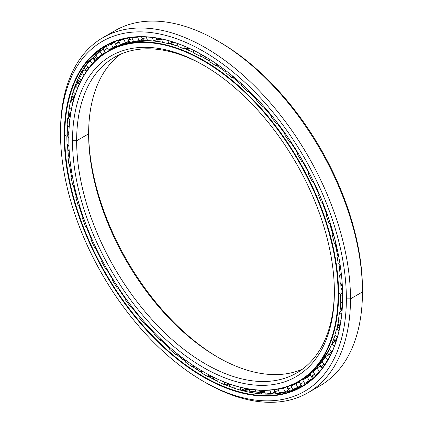 <?xml version="1.0" encoding="UTF-8"?>
<svg xmlns="http://www.w3.org/2000/svg" width="423" height="423" viewBox="0 0 423 423"><rect width="100%" height="100%" fill="white"/><g stroke="black" fill="none" stroke-linecap="round" stroke-linejoin="round"><path stroke-width="0.63" d="M333.197 340.515A187.801 108.425 -120 0 0 333.832 339.003A187.801 108.425 60 0 1 333.197 340.515M337.596 328.031A187.801 108.425 -120 0 0 338.469 324.764A187.801 108.425 60 0 1 337.596 328.031M341.144 310.863A187.801 108.425 -120 0 0 341.43 308.668A187.801 108.425 60 0 1 341.144 310.863M342.53 292.526A187.801 108.425 -120 0 0 342.551 291.008A187.801 108.425 60 0 1 342.53 292.526M206.186 59.046A5.832 3.368 -60 0 1 206.175 59.024A190.752 110.133 60 0 1 209.893 61.229A190.752 110.133 -120 0 0 206.175 59.024L206.154 59.024A190.773 110.144 60 0 1 209.893 61.24A190.773 110.144 -120 0 0 206.154 59.024A190.773 110.144 -120 0 0 200.957 56.137A190.773 110.144 60 0 1 206.154 59.024L206.175 59.024A190.752 110.133 -120 0 0 200.967 56.137L209.893 61.229M217.094 65.84A190.752 110.133 60 0 1 225.951 72.127A190.752 110.133 -120 0 0 217.094 65.84L225.951 72.127M233.036 77.652A190.752 110.133 60 0 1 241.739 85.071A190.752 110.133 -120 0 0 233.036 77.652L241.739 85.071A190.773 110.144 -120 0 0 233.02 77.658A190.773 110.144 60 0 1 241.734 85.081M248.576 91.4A190.752 110.133 60 0 1 257.031 99.881A190.752 110.133 -120 0 0 248.576 91.4A190.773 110.144 60 0 1 257.025 99.891A190.773 110.144 -120 0 0 248.56 91.405L257.031 99.881M263.497 106.887A190.752 110.133 60 0 1 271.598 116.346A190.752 110.133 -120 0 0 263.497 106.887L271.598 116.346A190.773 110.144 -120 0 0 263.481 106.892A190.773 110.144 60 0 1 271.592 116.357M277.604 123.897A190.752 110.133 60 0 1 285.181 134.154A190.752 110.133 -120 0 0 277.604 123.897A190.773 110.144 60 0 1 285.176 134.17A190.773 110.144 -120 0 0 277.588 123.897L285.181 134.154M290.691 142.186A190.752 110.133 60 0 1 297.607 153.057A190.752 110.133 -120 0 0 290.691 142.186A190.773 110.144 60 0 1 297.596 153.068A190.773 110.144 -120 0 0 290.67 142.186L297.607 153.057M302.577 161.496A190.752 110.133 60 0 1 308.737 172.827A190.752 110.133 -120 0 0 302.577 161.496L308.737 172.827M313.099 181.562A190.752 110.133 60 0 1 318.413 193.2A190.752 110.133 -120 0 0 313.099 181.562L318.413 193.2A190.773 110.144 -120 0 0 313.083 181.562A190.773 110.144 60 0 1 318.403 193.216M322.115 202.12A190.752 110.133 60 0 1 326.508 213.885A190.752 110.133 -120 0 0 322.115 202.12L326.508 213.885M329.522 222.974A190.752 110.133 60 0 1 332.901 234.596A190.752 110.133 -120 0 0 329.522 222.974A190.773 110.144 60 0 1 332.89 234.606A190.773 110.144 -120 0 0 329.512 222.974L332.901 234.596M335.164 243.701A190.752 110.133 60 0 1 337.496 255.037A190.752 110.133 -120 0 0 335.164 243.701L337.496 255.037M338.95 264A190.752 110.133 60 0 1 340.229 274.929A190.752 110.133 -120 0 0 338.95 264L340.229 274.929M340.838 283.579A190.752 110.133 60 0 1 341.06 292.647A190.752 110.133 -120 0 0 340.838 283.579A190.773 110.144 60 0 1 341.049 292.668A190.773 110.144 60 0 1 341.044 294.006A190.773 110.144 -120 0 0 341.049 292.668A190.773 110.144 -120 0 0 340.827 283.574L341.054 293.996A190.752 110.133 -120 0 0 341.06 292.647M204.335 56.359A187.801 108.425 -120 0 0 202.881 55.598A187.801 108.425 60 0 1 204.335 56.359M188.563 49.094A187.801 108.425 -120 0 0 186.289 48.227A187.801 108.425 60 0 1 188.563 49.094M173.308 44.209A187.801 108.425 -120 0 0 169.628 43.363A187.801 108.425 60 0 1 173.308 44.209M332.351 342.672A190.752 110.133 -120 0 0 335.005 335.28A190.773 110.144 60 0 1 331.907 343.751A190.773 110.144 -120 0 0 335.005 335.28L331.918 343.746M336.898 328.629A190.752 110.133 -120 0 0 338.844 319.471A190.773 110.144 60 0 1 336.893 328.634A190.773 110.144 -120 0 0 338.839 319.465L336.904 328.629M339.939 311.984A190.773 110.144 -120 0 0 340.79 302.149A190.773 110.144 60 0 1 339.939 311.984A190.752 110.133 -120 0 0 340.801 302.154L339.949 311.973M217.078 65.845A190.773 110.144 60 0 1 225.951 72.137A190.773 110.144 -120 0 0 217.078 65.845M302.561 161.496A190.773 110.144 60 0 1 308.727 172.843A190.773 110.144 -120 0 0 302.561 161.496M322.099 202.12A190.773 110.144 60 0 1 326.498 213.901A190.773 110.144 -120 0 0 322.099 202.12M335.148 243.696A190.773 110.144 60 0 1 337.485 255.048A190.773 110.144 -120 0 0 335.148 243.696M338.934 263.994A190.773 110.144 60 0 1 340.219 274.939A190.773 110.144 -120 0 0 338.934 263.994M329.353 349.361A190.773 110.144 60 0 1 301.536 380.002A190.773 110.144 -120 0 0 329.353 349.361L317.298 367.227L301.536 380.002L299.087 381.414A190.773 110.144 60 0 1 203.574 371.891A190.773 110.144 -120 0 0 203.701 371.965A190.773 110.144 -120 0 0 338.601 294.085A190.773 110.144 -120 0 0 203.706 60.436A190.773 110.144 -120 0 0 68.806 138.321A190.773 110.144 60 0 1 108.32 50.987A190.773 110.144 60 0 1 255.328 102.096A190.773 110.144 60 0 1 338.601 294.085L341.049 292.668L338.601 294.085A190.773 110.144 60 0 1 299.087 381.414M117.06 45.975A190.752 110.133 -120 0 0 114.559 47.55A190.752 110.133 60 0 1 117.06 45.975M308.753 375.836L307.986 376.274A190.773 110.144 -120 0 0 308.753 375.836A190.773 110.144 -120 0 0 310.498 374.794A190.773 110.144 60 0 1 308.753 375.836L310.503 374.826M310.493 374.773A190.752 110.133 60 0 1 307.97 376.264A190.752 110.133 -120 0 0 310.493 374.773M218.517 357.631A185.158 106.903 60 0 1 88.629 132.658A185.158 106.903 -120 0 0 218.517 357.631M88.629 133.842A182.244 105.221 -120 0 0 217.491 357.044A182.244 105.221 -120 0 0 302.424 369.189A182.244 105.221 60 0 1 164.288 313.052A182.244 105.221 60 0 1 88.629 133.842L76.642 140.759A182.244 105.221 -120 0 0 156.193 324.161A182.244 105.221 -120 0 0 296.629 372.986A182.244 105.221 -120 0 0 334.371 290.744A182.244 105.221 60 0 1 204.996 363.664A182.244 105.221 60 0 1 76.642 140.759L72.518 140.759A185.158 106.903 -120 0 0 203.447 367.534A185.158 106.903 -120 0 0 334.371 291.939A185.158 106.903 60 0 1 203.447 367.534A185.158 106.903 60 0 1 72.518 140.759A185.158 106.903 60 0 1 203.447 65.168A185.158 106.903 60 0 1 334.371 291.939L334.371 291.939A185.158 106.903 -120 0 0 203.447 65.168A185.158 106.903 -120 0 0 72.518 140.759L76.642 140.759A182.244 105.221 60 0 1 204.483 65.771A182.244 105.221 -120 0 0 114.384 57.332A182.244 105.221 -120 0 0 76.642 140.759L88.629 133.842A182.244 105.221 60 0 1 120.576 54.213A182.244 105.221 -120 0 0 88.629 133.842L88.629 133.842M338.083 294.085L338.601 294.085L338.083 294.085A190.408 109.932 60 0 1 203.442 371.817A190.408 109.932 60 0 1 68.806 138.617A190.408 109.932 60 0 1 203.447 60.88A190.408 109.932 60 0 1 338.083 294.085A190.408 109.932 -120 0 0 203.447 60.88A190.408 109.932 -120 0 0 68.806 138.617A190.408 109.932 -120 0 0 203.447 371.817A190.408 109.932 -120 0 0 338.083 294.085M193.797 52.547A190.773 110.144 -120 0 0 184.862 48.682A190.773 110.144 60 0 1 193.797 52.547M169.004 43.59L177.893 46.155A190.773 110.144 -120 0 0 168.994 43.595A190.773 110.144 60 0 1 177.898 46.165A190.752 110.133 -120 0 0 168.999 43.595M162.411 42.184A190.773 110.144 -120 0 0 153.517 40.983A190.773 110.144 60 0 1 162.411 42.184A190.752 110.133 -120 0 0 158.498 41.554M150.001 40.74A190.773 110.144 -120 0 0 110.768 49.576A190.773 110.144 60 0 1 150.001 40.74M117.044 45.959A190.773 110.144 -120 0 0 114.443 47.609L117.044 45.959M193.797 52.537A190.752 110.133 -120 0 0 184.867 48.682L193.797 52.531M257.3 393.485A199.466 115.162 60 0 1 254.736 393.036A199.466 115.162 -120 0 0 257.3 393.485M245.626 390.921A199.466 115.162 60 0 1 241.882 389.837A199.466 115.162 -120 0 0 245.626 390.921M229.081 385.189A199.466 115.162 60 0 1 226.665 384.153A199.466 115.162 -120 0 0 229.081 385.189M212.515 377.126A199.466 115.162 60 0 1 210.913 376.227A199.466 115.162 -120 0 0 212.515 377.126M68.748 134.562A199.466 115.162 60 0 1 68.722 132.885A199.466 115.162 -120 0 0 68.748 134.562M69.319 116.605A199.466 115.162 60 0 1 69.536 114.242A199.466 115.162 -120 0 0 69.319 116.605M71.603 100.161A199.466 115.162 60 0 1 72.328 96.735A199.466 115.162 -120 0 0 71.603 100.161M75.421 85.536A199.466 115.162 60 0 1 76.97 81.142A199.466 115.162 -120 0 0 75.421 85.536M303.169 385.654A196.494 113.449 60 0 1 240.893 390.191A196.494 113.449 -120 0 0 303.169 385.654L289.454 391.286L274.331 393.945L240.909 390.186A196.515 113.459 60 0 0 255.259 393.226M234.231 388.129A196.494 113.449 60 0 1 225.078 384.655A196.494 113.449 -120 0 0 234.231 388.129A196.515 113.459 60 0 1 225.084 384.655L234.231 388.118M218.051 381.509A196.494 113.449 60 0 1 208.909 376.787A196.494 113.449 -120 0 0 218.051 381.509M201.723 372.589A196.494 113.449 60 0 1 192.645 366.667A196.494 113.449 -120 0 0 201.723 372.589A196.515 113.459 60 0 1 192.661 366.667L201.723 372.573M185.47 361.501A196.494 113.449 60 0 1 176.534 354.437A196.494 113.449 -120 0 0 185.47 361.501M169.517 348.399A196.494 113.449 60 0 1 160.803 340.261A196.494 113.449 -120 0 0 169.517 348.399A196.515 113.459 60 0 1 160.819 340.256L169.517 348.383M154.072 333.461A196.494 113.449 60 0 1 145.692 324.33A196.494 113.449 -120 0 0 154.072 333.461A196.515 113.459 60 0 1 145.708 324.33L154.083 333.451M139.352 316.901A196.494 113.449 60 0 1 131.4 306.871A196.494 113.449 -120 0 0 139.352 316.901M125.478 298.839A196.494 113.449 60 0 1 118.144 288.126A196.494 113.449 -120 0 0 125.478 298.839M112.73 279.608A196.494 113.449 60 0 1 106.104 268.356A196.494 113.449 -120 0 0 112.73 279.608A196.515 113.459 60 0 1 106.125 268.356L112.74 279.592M101.277 259.479A196.494 113.449 60 0 1 95.455 247.841A196.494 113.449 -120 0 0 101.277 259.479M91.283 238.731A196.494 113.449 60 0 1 86.345 226.871A196.494 113.449 -120 0 0 91.283 238.731A196.515 113.459 60 0 1 86.361 226.865L91.294 238.72M82.887 217.665A196.494 113.449 60 0 1 78.921 205.805A196.494 113.449 -120 0 0 82.887 217.665M76.209 196.568A196.494 113.449 60 0 1 73.258 184.893A196.494 113.449 -120 0 0 76.209 196.568A196.515 113.459 60 0 1 73.274 184.893L76.219 196.558M71.334 175.746A196.494 113.449 60 0 1 69.425 164.378A196.494 113.449 -120 0 0 71.334 175.746M68.325 155.49A196.494 113.449 60 0 1 67.469 144.544A196.494 113.449 -120 0 0 68.325 155.49M67.215 136.09A196.494 113.449 60 0 1 67.209 134.572L64.761 135.984A196.494 113.449 -120 0 0 150.53 333.731A196.494 113.449 -120 0 0 301.948 386.373A196.494 113.449 -120 0 0 342.646 296.571A196.494 113.449 60 0 1 203.637 376.602A196.494 113.449 60 0 1 64.761 135.984L64.243 135.984A196.859 113.655 -120 0 0 203.447 377.089A196.859 113.655 -120 0 0 342.646 296.719L342.646 296.417L342.646 296.719A196.859 113.655 60 0 1 203.447 377.089A196.859 113.655 60 0 1 64.243 135.984A196.859 113.655 60 0 1 203.447 55.614A196.859 113.655 60 0 1 342.646 296.719A196.859 113.655 -120 0 0 203.447 55.614A196.859 113.655 -120 0 0 64.243 135.984L64.761 135.984A196.494 113.449 60 0 1 203.579 55.693A196.494 113.449 -120 0 0 105.459 46.033A196.494 113.449 -120 0 0 64.761 135.984L67.209 134.572A196.494 113.449 -120 0 0 67.215 136.09M218.527 41.443A202.109 116.69 60 0 1 362.463 289.559L362.463 291.939L350.482 298.86L346.358 298.86L350.482 298.86A205.023 118.371 -120 0 0 205.509 47.757A205.023 118.371 -120 0 0 60.537 131.463L60.537 133.842A202.109 116.69 60 0 1 203.447 51.331A202.109 116.69 60 0 1 346.358 298.86A202.109 116.69 60 0 1 203.442 381.372A202.109 116.69 60 0 1 60.537 133.842L60.537 131.463A205.023 118.371 60 0 1 102.995 37.605A205.023 118.371 60 0 1 260.986 92.531A205.023 118.371 60 0 1 350.482 298.86L362.463 291.939A205.023 118.371 -120 0 0 272.972 85.615A205.023 118.371 -120 0 0 114.982 30.683A205.023 118.371 -120 0 0 109.166 34.448A205.023 118.371 60 0 1 217.496 40.841A205.023 118.371 60 0 1 362.463 291.939L362.463 289.559A202.109 116.69 -120 0 0 219.558 42.03L217.496 40.841M300.081 386.046A196.494 113.449 -120 0 0 301.462 385.554A196.494 113.449 60 0 1 300.081 386.046M299.965 386.109A196.515 113.459 -120 0 0 301.477 385.57A196.515 113.459 60 0 1 299.965 386.109M218.051 381.498A196.515 113.459 60 0 1 208.92 376.782L218.051 381.498M185.475 361.485A196.515 113.459 60 0 1 176.55 354.437L185.475 361.485M139.357 316.885A196.515 113.459 60 0 1 131.421 306.871L139.357 316.885M125.488 298.823A196.515 113.459 60 0 1 118.16 288.126L125.488 298.823M101.287 259.463A196.515 113.459 60 0 1 95.471 247.841L101.287 259.463M82.897 217.649A196.515 113.459 60 0 1 78.937 205.805L82.903 217.649M71.344 175.735A196.515 113.459 60 0 1 69.435 164.383L71.344 175.73M68.336 155.479A196.515 113.459 60 0 1 67.479 144.55L68.336 155.479M67.225 136.079A196.515 113.459 60 0 1 67.437 125.668A196.494 113.449 -120 0 0 67.209 134.572A196.494 113.449 60 0 1 67.431 125.663L67.225 136.079M68.018 117.816A196.515 113.459 60 0 1 69.314 108.002A196.494 113.449 -120 0 0 68.013 117.821A196.494 113.449 60 0 1 69.309 107.997L68.024 117.816M70.673 100.965A196.494 113.449 60 0 1 106.691 45.34A196.494 113.449 -120 0 0 70.673 100.965A196.515 113.459 60 0 1 76.177 83.04M112.201 43.151A196.494 113.449 60 0 1 113.565 42.067A196.494 113.449 -120 0 0 112.201 43.151M203.442 381.372L205.504 382.561A205.023 118.371 -120 0 0 350.482 298.86A205.023 118.371 60 0 1 308.018 392.718A205.023 118.371 60 0 1 204.473 381.958M308.018 392.718L320.005 385.797A205.023 118.371 -120 0 0 362.463 291.939M346.358 298.86A202.109 116.69 -120 0 0 203.447 51.331A202.109 116.69 -120 0 0 60.537 133.842A202.109 116.69 -120 0 0 203.447 381.372A202.109 116.69 -120 0 0 346.358 298.86M68.843 134.461L66.85 136.455A195.474 112.856 -120 0 0 67.051 144.343L68.928 145.237L67.051 144.343A195.474 112.856 60 0 1 66.85 136.455L68.806 137.649L66.85 136.455L68.843 134.461M67.135 125.483A195.474 112.856 60 0 1 67.733 118.08L70.477 115.532L67.733 118.08A195.474 112.856 -120 0 0 67.135 125.483L69.198 126.747L67.135 125.483M69.161 107.886A195.474 112.856 60 0 1 70.546 101.076L73.459 98.607L70.546 101.076A195.474 112.856 -120 0 0 69.161 107.886L71.376 109.552L69.161 107.886M73.089 91.796A195.474 112.856 60 0 1 75.246 85.673L78.213 83.31L75.246 85.673A195.474 112.856 -120 0 0 73.089 91.796L75.442 93.901L73.089 91.796L70.683 100.954M78.874 77.446A195.474 112.856 60 0 1 81.771 72.095L84.833 69.843L81.771 72.095A195.474 112.856 -120 0 0 78.874 77.446L81.327 80.016L78.874 77.446M86.424 65.031A195.474 112.856 60 0 1 90.025 60.526L93.208 58.39L90.025 60.526A195.474 112.856 -120 0 0 86.424 65.031L89.073 67.907L86.424 65.031M95.646 54.726A195.474 112.856 60 0 1 99.891 51.135L103.217 49.1L99.891 51.135A195.474 112.856 -120 0 0 95.646 54.726L97.909 57.903L99.431 57.179L97.909 57.903L95.646 54.726M106.4 46.673A195.474 112.856 60 0 1 107.331 46.128A195.474 112.856 60 0 1 111.238 44.045L114.723 42.089L111.238 44.045A195.474 112.856 -120 0 0 106.4 46.673L108.457 50.03L110.419 48.92L108.457 50.03L106.4 46.673M120.428 39.741L118.546 40.994A195.474 112.856 60 0 1 123.902 39.365L125.895 38.356L123.902 39.365A195.474 112.856 -120 0 0 118.546 40.994L120.629 39.635M132.462 37.33L131.902 37.763A195.474 112.856 60 0 1 137.702 37.155L138.284 36.891L137.702 37.155A195.474 112.856 -120 0 0 131.902 37.763L132.462 37.33M146.358 36.96L146.284 37.023A195.474 112.856 60 0 1 150.096 37.235A195.474 112.856 -120 0 0 146.284 37.023L146.358 36.96M110.752 48.724L110.419 48.92M244.208 388.277L244.171 388.155A5.695 2.184 167.1 0 0 244.208 388.277A5.695 2.184 -12.9 0 0 249.343 389.308A5.695 2.184 167.1 0 1 244.208 388.277L246.35 391.566M273.681 389.773L273.792 390.059L273.681 389.773M286.931 386.839L287.296 387.611L286.931 386.839M299.225 382.011L295.889 383.867A191.54 110.583 60 0 1 291.035 385.892L292.922 384.644L291.035 385.892A191.54 110.583 -120 0 0 295.889 383.867L299.225 382.011L299.674 382.804L299.225 382.011L299.479 381.853M300.954 385.067L301.165 385.438L300.954 385.067M310.556 375.069L310.752 375.703L310.556 375.069M312.153 377.824L312.761 378.326L312.153 377.824M320.227 365.985L320.412 366.413L320.227 365.985M321.818 368.248L322.062 368.57L321.818 368.248M328.348 354.738L328.56 355.103L328.348 354.738M334.709 341.52L335.254 342.043L334.709 341.52L331.748 343.883L334.709 341.52M339.383 326.493L339.843 326.868L339.383 326.493L336.523 328.951L339.383 326.493M269.356 390.18A191.54 110.583 -120 0 0 269.747 390.159L271.164 393.75L274.633 392.184L271.164 393.75L269.747 390.159A191.54 110.583 60 0 1 269.356 390.18M278.392 389.033L278.054 389.292A191.54 110.583 -120 0 0 283.368 388.224L284.853 387.484L283.368 388.224L285.06 391.756L288.465 390.048L285.06 391.756L283.368 388.224A191.54 110.583 60 0 1 278.054 389.292L279.471 392.877A195.474 112.856 -120 0 0 285.06 391.756A195.474 112.856 60 0 1 279.471 392.877L278.054 389.292L278.392 389.033M302.81 380.103A191.54 110.583 -120 0 0 307.135 377.142L310.392 375.148L307.135 377.142L309.298 380.414L312.555 378.426L309.298 380.414L307.135 377.142A191.54 110.583 60 0 1 302.81 380.103L304.75 383.534A195.474 112.856 -120 0 0 309.298 380.414A195.474 112.856 60 0 1 304.75 383.534L302.81 380.103M313.21 372.002A191.54 110.583 -120 0 0 316.949 368.147L320.116 366.022L316.949 368.147L319.302 371.225L320.703 370.284L319.302 371.225L316.949 368.147A191.54 110.583 60 0 1 313.21 372.002L315.373 375.275A195.474 112.856 -120 0 0 319.302 371.225A195.474 112.856 60 0 1 315.373 375.275L313.21 372.002M322.099 361.702A191.54 110.583 -120 0 0 325.192 357.007L328.259 354.76L325.192 357.007L327.703 359.841L328.037 359.603L327.703 359.841L325.192 357.007A191.54 110.583 60 0 1 322.099 361.702L324.452 364.779A195.474 112.856 -120 0 0 327.703 359.841A195.474 112.856 60 0 1 324.452 364.779L322.099 361.702M329.337 349.345A191.54 110.583 -120 0 0 331.748 343.883L334.307 346.358L331.748 343.883A191.54 110.583 60 0 1 329.337 349.345L331.854 352.185A195.474 112.856 -120 0 0 331.891 352.11A195.474 112.856 60 0 1 331.854 352.185L329.337 349.345M334.836 335.111A191.54 110.583 -120 0 0 336.523 328.951L338.971 330.955L336.523 328.951A191.54 110.583 60 0 1 334.836 335.111L337.279 337.48L334.836 335.111M338.511 319.201A191.54 110.583 -120 0 0 339.458 312.428L342.202 309.879L339.458 312.428L341.763 313.993L339.458 312.428A191.54 110.583 60 0 1 338.511 319.201L340.848 321.115L338.511 319.201M340.314 301.826A191.54 110.583 -120 0 0 340.504 294.54L342.73 292.325L340.504 294.54L342.646 295.703L340.504 294.54A191.54 110.583 60 0 1 340.314 301.826L342.514 303.323L340.314 301.826M225.866 72.883L226.094 70.831L225.866 72.883A191.54 110.583 60 0 1 232.174 77.837A191.54 110.583 -120 0 0 225.866 72.883M216.528 63.878L216.29 66.036L218.765 65.433L216.29 66.036A191.54 110.583 -120 0 0 209.893 61.906A191.54 110.583 60 0 1 216.29 66.036L216.528 63.878M340.219 283.241A191.54 110.583 -120 0 0 339.648 275.542L341.313 273.771L339.648 275.542L341.588 276.33L339.648 275.542A191.54 110.583 60 0 1 340.219 283.241L342.249 284.346L340.219 283.241M338.226 263.709A191.54 110.583 -120 0 0 336.904 255.704L338.263 254.17L336.904 255.704L338.649 256.158L336.904 255.704A191.54 110.583 60 0 1 338.226 263.709L340.071 264.454L338.226 263.709M334.366 243.495A191.54 110.583 -120 0 0 332.309 235.299L333.446 233.94L332.309 235.299L333.869 235.468L332.309 235.299A191.54 110.583 60 0 1 334.366 243.495L336.031 243.928L334.366 243.495M328.687 222.884A191.54 110.583 -120 0 0 325.932 214.614L326.905 213.388L325.932 214.614L327.312 214.53L325.932 214.614A191.54 110.583 60 0 1 328.687 222.884L330.183 223.048L328.687 222.884M321.274 202.168A191.54 110.583 -120 0 0 317.853 193.94L318.72 192.803L317.853 193.94L319.079 193.628L317.853 193.94A191.54 110.583 60 0 1 321.274 202.168L322.617 202.088L321.274 202.168M313.522 181.52L312.232 181.641A191.54 110.583 -120 0 0 308.193 173.567L308.991 172.484L308.193 173.567L309.282 173.044L308.193 173.567A191.54 110.583 60 0 1 312.232 181.641L313.522 181.52M302.984 161.454L301.684 161.586A191.54 110.583 -120 0 0 297.083 153.782L297.845 152.724L297.083 153.782L298.041 153.047L297.083 153.782A191.54 110.583 60 0 1 301.684 161.586L302.762 161.068L301.684 161.586L302.984 161.454M291.13 142.133L289.776 142.292A191.54 110.583 -120 0 0 284.684 134.858L285.44 133.795L284.684 134.858A191.54 110.583 60 0 1 289.776 142.292L290.744 141.552L289.776 142.292L291.13 142.133M278.128 123.823L276.684 124.018A191.54 110.583 -120 0 0 271.164 117.071L271.873 115.886L271.164 117.071A191.54 110.583 60 0 1 276.684 124.018L277.536 123.051L276.684 124.018L278.128 123.823M264.174 106.781L262.583 107.03A191.54 110.583 -120 0 0 256.719 100.663L257.29 99.215L256.719 100.663A191.54 110.583 60 0 1 262.583 107.03L263.318 105.808L262.583 107.03L264.174 106.781M249.48 91.236L247.677 91.564A191.54 110.583 -120 0 0 241.549 85.864L241.961 84.129L241.549 85.864A191.54 110.583 60 0 1 247.677 91.564L248.275 90.057L247.677 91.564L249.48 91.236M234.263 77.393L232.174 77.837L232.608 76.018L232.174 77.837L234.263 77.393M203.246 55.498L200.248 56.338A191.54 110.583 -120 0 0 193.85 53.081L193.586 50.348L193.85 53.081A191.54 110.583 60 0 1 200.248 56.338L203.246 55.498M187.886 47.672L184.275 48.872A191.54 110.583 -120 0 0 177.967 46.535L177.396 43.479L177.967 46.535A191.54 110.583 60 0 1 184.275 48.872L183.994 46.007L184.275 48.872L187.886 47.672M172.219 42.353L168.592 43.743A191.54 110.583 -120 0 0 162.458 42.363L161.544 38.99L162.458 42.363A191.54 110.583 60 0 1 168.592 43.743L167.989 40.534L168.592 43.743L172.14 42.464L171.997 41.692L172.219 42.353M156.991 39.529L153.417 41.02A191.54 110.583 -120 0 0 147.553 40.619L146.284 37.023L147.553 40.619A191.54 110.583 60 0 1 153.417 41.02L152.46 37.488L153.417 41.02L156.933 39.598L156.806 39.133L156.991 39.529M142.498 39.122L138.971 40.751A191.54 110.583 -120 0 0 133.457 41.327L131.902 37.763L133.457 41.327A191.54 110.583 60 0 1 138.971 40.751L137.702 37.155L138.971 40.751L142.44 39.18L142.313 38.826L142.498 39.122M128.957 41.137L125.457 42.929A191.54 110.583 -120 0 0 120.365 44.478L118.546 40.994L120.365 44.478A191.54 110.583 60 0 1 125.457 42.929L123.902 39.365L125.457 42.929L128.862 41.216L128.677 40.788L128.957 41.137M116.558 45.568L113.057 47.535A191.54 110.583 -120 0 0 109.303 49.539A191.54 110.583 -120 0 0 108.457 50.03A191.54 110.583 60 0 1 113.057 47.535L111.238 44.045L113.057 47.535L116.388 45.673L116.087 45.092L116.558 45.568M105.491 52.352L101.948 54.493A191.54 110.583 -120 0 0 97.909 57.903A191.54 110.583 60 0 1 101.948 54.493L99.891 51.135L101.948 54.493L105.2 52.494L104.719 51.712L105.2 52.494M93.129 63.138L92.288 63.709A191.54 110.583 -120 0 0 88.867 67.992A191.54 110.583 60 0 1 92.288 63.709L90.025 60.526L92.288 63.709L93.129 63.138M114.422 47.418A191.54 110.583 60 0 1 116.69 45.689A191.54 110.583 -120 0 0 114.422 47.418M209.893 59.511L209.893 61.906L209.893 59.511M324.927 364.594L324.452 364.779L324.927 364.594M317.424 374.302L315.373 375.275L317.424 374.302M297.829 387.294L301.165 385.438L297.829 387.294L295.889 383.867L297.829 387.294A195.474 112.856 60 0 1 292.727 389.424A195.474 112.856 -120 0 0 297.829 387.294M306.712 382.424L310.419 380.277M310.725 380.113L311.413 379.727L310.757 380.282M291.035 385.892L292.727 389.424L291.035 385.892M292.922 384.644L294.329 383.904M264.079 390.355L265.168 393.839A195.474 112.856 -120 0 0 271.164 393.75A195.474 112.856 60 0 1 265.168 393.839L264.079 390.355M256.343 393.231L259.859 391.814L256.343 393.231L255.302 389.911L256.343 393.231A195.474 112.856 60 0 1 250.025 392.295A195.474 112.856 -120 0 0 256.343 393.231M249.3 389.123L250.025 392.295L249.3 389.123M240.803 390.223L244.351 388.949L240.803 390.223L240.111 387.209L240.803 390.223A195.474 112.856 60 0 1 234.252 388.266A195.474 112.856 -120 0 0 240.803 390.223M233.845 385.432L234.252 388.266L233.845 385.432M224.756 384.756L228.335 383.624L224.756 384.756L224.375 382.064L224.756 384.756A195.474 112.856 60 0 1 218.067 381.816A195.474 112.856 -120 0 0 224.756 384.756M217.94 379.32L218.067 381.816L217.94 379.32M208.439 376.914L211.32 376.116L208.439 376.914L208.322 374.54L208.439 376.914A195.474 112.856 60 0 1 201.702 373.028A195.474 112.856 -120 0 0 208.439 376.914M201.813 370.865L201.702 373.028L201.813 370.865M192.074 366.804L194.4 366.244L192.074 366.804L192.179 364.769L192.074 366.804A195.474 112.856 60 0 1 185.38 362.025A195.474 112.856 -120 0 0 192.074 366.804M185.692 360.211L185.38 362.025L185.692 360.211M175.889 354.574L177.808 354.173L175.889 354.574L176.18 352.856L175.889 354.574A195.474 112.856 60 0 1 169.337 348.964A195.474 112.856 -120 0 0 175.889 354.574M169.808 347.468L169.337 348.964L169.808 347.468M160.111 340.383L161.739 340.092L160.111 340.383L160.56 338.96L160.111 340.383A195.474 112.856 60 0 1 153.798 334.027A195.474 112.856 -120 0 0 160.111 340.383M154.39 332.811L153.798 334.027L154.39 332.811M144.967 324.441L146.384 324.224L144.967 324.441L145.538 323.278L144.967 324.441A195.474 112.856 60 0 1 138.977 317.43A195.474 112.856 -120 0 0 144.967 324.441M139.68 316.462L138.977 317.43L139.669 316.446M130.67 306.971L131.944 306.802L130.67 306.971L131.352 306.03L130.67 306.971A195.474 112.856 60 0 1 125.081 299.399A195.474 112.856 -120 0 0 130.67 306.971M125.885 298.649L125.081 299.399L125.885 298.649M117.414 288.211L118.599 288.074L117.414 288.211L118.202 287.476L117.414 288.211A195.474 112.856 60 0 1 112.312 280.185A195.474 112.856 -120 0 0 117.414 288.211M125.747 298.458L125.081 299.399L125.747 298.458M113.211 279.635L112.312 280.185L113.211 279.635M105.39 268.431L106.527 268.314L105.39 268.431L106.284 267.886L105.39 268.431A195.474 112.856 60 0 1 100.843 260.066A195.474 112.856 -120 0 0 105.39 268.431M112.978 279.259L112.312 280.185L112.978 279.259M101.848 259.706L100.843 260.066L101.848 259.706M94.763 247.91L95.905 247.799L94.763 247.91L95.783 247.545L94.763 247.91A195.474 112.856 60 0 1 90.834 239.318A195.474 112.856 -120 0 0 94.763 247.91M101.541 259.119L100.843 260.066L101.541 259.119M91.96 239.148L90.834 239.318L91.96 239.148M85.689 226.929L86.868 226.818L85.689 226.929A195.474 112.856 60 0 1 82.432 218.236A195.474 112.856 -120 0 0 85.689 226.929M91.595 238.318L90.834 239.318L91.595 238.318M83.696 218.273L82.432 218.236L83.696 218.273M79.593 205.821L78.287 205.784L79.593 205.821M83.299 217.147L82.432 218.236L83.299 217.147M77.171 197.377L75.754 197.113A195.474 112.856 -120 0 0 78.287 205.784A195.474 112.856 60 0 1 75.754 197.113L77.171 197.377M74.147 185.057L72.666 184.782L74.147 185.057M76.769 195.897L75.754 197.113L76.769 195.897M72.476 176.782L70.89 176.248A195.474 112.856 -120 0 0 72.666 184.782A195.474 112.856 60 0 1 70.89 176.248L72.476 176.782M70.578 164.764L68.901 164.203L70.578 164.764M72.127 174.842L70.89 176.248L72.127 174.842M69.679 156.774L67.907 155.934A195.474 112.856 -120 0 0 68.901 164.203A195.474 112.856 60 0 1 67.907 155.934L69.679 156.774M69.462 154.279L67.907 155.934L69.462 154.279M69.843 119.661L67.733 118.08L69.843 119.661M72.782 103.075L70.546 101.076L72.782 103.075M73.856 99.019L73.401 98.612L73.856 99.019A5.695 2.305 -48.2 0 1 75.426 93.885A5.695 2.305 131.8 0 0 73.861 99.008L72.026 95.487M77.583 88.116L75.246 85.673L77.583 88.116M84.166 75.003L81.771 72.095L84.166 75.003M95.106 61.102L94.736 60.579L95.106 61.102M103.307 49.401L103.143 49.137L103.307 49.401M114.839 42.707L114.57 42.189L114.839 42.707M127.672 38.482L127.482 38.054L127.672 38.482M200.248 53.816L200.248 56.338L200.248 53.816M312.052 379.193A195.474 112.856 60 0 1 311.312 379.547M188.346 47.884A5.695 2.876 -5.6 0 0 191.069 49.131A5.695 2.876 174.4 0 1 188.346 47.884M172.055 41.708A5.695 2.422 -10.6 0 0 176.174 43.051A5.695 2.422 169.4 0 1 172.055 41.708M156.484 38.049L156.579 38.461A5.695 1.935 -15.2 0 0 161.57 39.08A5.695 1.935 164.8 0 1 156.579 38.461A5.695 1.935 164.8 0 1 156.589 38.07M141.605 36.827L141.864 37.853A5.695 1.422 -19.5 0 0 146.517 37.679A5.695 1.422 160.5 0 1 141.864 37.853A5.695 1.422 160.5 0 1 142.451 36.833M127.603 38.033L128.042 39.693A5.695 0.888 -23.6 0 0 132.336 38.763A5.695 0.888 156.4 0 1 128.042 39.693A5.695 0.888 156.4 0 1 129.924 38.086M117.446 46.223L115.32 43.971A5.695 0.344 -27.5 0 0 119.228 42.311A5.695 0.344 152.5 0 1 115.32 43.971L114.681 41.623M117.319 42.612A5.695 0.344 152.5 0 1 118.921 41.718M105.776 52.537L103.873 50.638L107.373 48.264L103.873 50.638L103.038 47.725M97.782 57.729A5.695 0.756 -35.4 0 1 96.164 58.734A5.695 0.756 -35.4 0 1 93.869 59.617A5.695 0.756 -35.4 0 1 96.936 56.534A5.695 0.756 144.6 0 0 93.869 59.617L92.822 56.545M87.133 70.514A5.695 1.29 -39.5 0 1 85.457 70.773A5.695 1.29 -39.5 0 1 88.053 67.003A5.695 1.29 140.5 0 0 85.457 70.773L84.172 67.553M79.281 84.182A5.695 1.814 -43.7 0 1 78.757 83.976A5.695 1.814 -43.7 0 1 80.851 79.513A5.695 1.814 136.3 0 0 78.757 83.976L77.208 80.597M70.44 115.098A5.695 2.765 -53.1 0 1 71.064 111.238A5.695 2.765 126.9 0 0 70.44 115.098M68.917 132.119A5.695 3.188 -58.6 0 1 68.991 130.316A5.695 3.188 121.4 0 0 68.917 132.119M215.196 378.035A5.695 3.088 177.1 0 1 212.965 376.946A5.695 3.088 -2.9 0 0 215.196 378.035M232.639 385.046A5.695 2.654 171.9 0 1 228.563 383.65A5.695 2.654 -8.1 0 0 232.639 385.046M261.678 393.913L259.526 390.958A5.695 1.681 -17.4 0 0 264.338 391.18A5.695 1.681 162.6 0 1 259.526 390.958A5.695 1.681 162.6 0 1 259.727 390.244M276.245 393.781L274.099 391.127A5.695 1.158 -21.5 0 0 278.561 390.577A5.695 1.158 158.5 0 1 274.099 391.127A5.695 1.158 158.5 0 1 275.791 389.483M291.801 387.5A5.695 0.619 154.4 0 1 287.714 388.795A5.695 0.619 -25.6 0 0 291.801 387.5M302.281 386.13L300.182 384.01L302.249 382.773M314.612 374.122A5.695 0.481 146.6 0 0 311.333 376.84A5.695 0.481 -33.4 0 1 314.612 374.122M313.549 375.846A5.695 0.481 -33.4 0 1 311.333 376.84L312.92 378.437M323.849 363.986A5.695 1.026 142.6 0 0 321.02 367.402A5.695 1.026 -37.4 0 1 323.849 363.986M323.394 366.635A5.695 1.026 -37.4 0 1 321.02 367.402L322.12 368.496M331.452 351.73A5.695 1.555 138.4 0 0 329.115 355.838A5.695 1.555 -41.6 0 1 331.452 351.73M330.019 355.96A5.695 1.555 -41.6 0 1 329.115 355.838L329.76 356.457M337.242 337.617A5.695 2.062 134.1 0 0 335.508 342.313A5.695 2.062 -45.9 0 1 337.242 337.617M340.589 322.744A5.695 2.538 129.4 0 0 339.87 326.715A5.695 2.538 -50.6 0 1 340.589 322.744M342.36 306.501A5.695 2.982 124.2 0 0 342.196 309.044A5.695 2.982 -55.8 0 1 342.36 306.501M149.753 40.724L129.052 42.459L110.768 49.576L108.32 50.987M162.411 42.178L153.528 40.978M114.982 30.683L102.995 37.605M73.153 91.595L86.498 64.153L106.691 45.34M114.702 41.872L107.331 46.128M204.256 56.085L206.149 59.009M207.682 59.907L209.893 60.293M188.034 47.741L188.552 49.079L190.006 50.808M192.592 51.971L193.75 52.05M172.034 41.703L173.282 44.177L174.133 44.981M156.579 38.461L158.736 41.581M141.864 37.853L144.016 40.656M128.042 39.693L130.189 42.21M125.716 43.305L125.895 42.707M111.746 42.839L112.322 43.246M114.427 47.619L114.358 46.805M99.162 50.654L100.272 50.897M93.869 59.617L95.238 60.975M88.396 61.647L89.2 61.499M85.457 70.773L86.345 71.64M79.698 75.315L80.106 75.061M78.757 83.976L79.191 84.383M70.408 115.31L69.324 113.887L68.706 112.016M69.192 108.748L69.52 108.156M68.886 133.055L67.278 129.924M67.347 127.751L68.045 126.038M69.282 151.973L67.749 148.859M67.685 147.976L68.526 145.047M71.614 171.812L70.662 165.419M75.849 192.306L74.543 189.89L74.57 186.94M81.94 213.176L80.492 208.719M89.824 234.157L88.296 230.429M99.41 254.969L97.803 251.743M108.838 272.349L110.604 275.341M121.2 291.96L123.294 294.99M134.699 310.334L137.316 313.591M149.15 327.265L152.486 330.834M164.351 342.545L165.916 345.02L168.603 346.405M180.098 355.981L182.07 358.847L185.448 360.031M196.177 367.397L198.07 370.278M199.138 370.96L201.782 371.547M212.367 376.65L214.292 379.637M216.491 380.737L218.019 380.912M228.446 383.608L229.314 385.549L230.477 386.786M233.861 387.991L234.21 387.991M267.865 394.157L268.341 393.845M259.526 390.958L259.352 390.223M283.785 392.666L284.298 391.936M274.099 391.127L273.744 389.763M287.169 386.759L287.714 388.795L289.84 391.175M298.273 388.081L298.516 386.913M300.182 384.01L299.442 381.213M307.563 376.052L308.272 376.449M311.333 376.84L310.392 373.837M316.563 368.026L317.039 368.089M321.02 367.402L319.857 364.251M329.115 355.838L327.698 352.533M335.508 342.313L333.81 338.844M339.859 326.778L338.469 324.764L338.104 323.384M338.786 319.82L338.945 319.555M342.159 309.546L340.515 306.347M340.7 303.783L341.287 302.487M342.561 291.019L340.996 287.936M340.954 286.445L341.747 284.076M341.038 271.45L340.134 264.883M337.644 251.13L336.264 248.465L336.412 245.546M332.425 230.361L331.008 225.665M325.467 209.443L323.965 205.504M316.885 188.684L315.336 185.327M306.834 168.412L305.189 165.393M293.625 145.972L295.487 148.907M280.787 127.36L283.035 130.432M266.844 109.858L269.663 113.2M252.002 93.742L255.561 97.396M236.473 79.27L240.936 83.199M220.478 66.66L225.988 70.752"/></g></svg>
